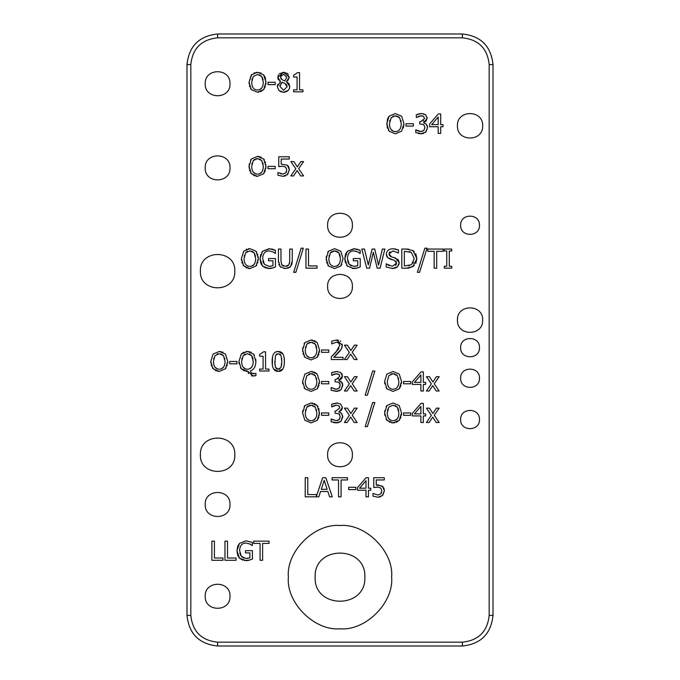 <?xml version="1.0" encoding="UTF-8"?>
<svg xmlns="http://www.w3.org/2000/svg" width="680" height="680" viewBox="0 0 680 680"><rect width="100%" height="100%" fill="white"/><g stroke="black" fill="none" stroke-linecap="round" stroke-linejoin="round"><path stroke-width="1.02" d="M259.624 356.235L259.624 354.484L263.576 351.815L265.557 351.815L265.557 369.053L268.949 369.053L268.949 371L259.624 371L259.624 369.053L263.092 369.053L263.092 356.235L259.624 356.235M210.894 363.248L210.8 361.437L213.095 354.059L219.249 351.475L220.753 351.585M222.105 351.9L223.04 352.282M225.394 354.034L227.715 361.437L227.613 363.23M216.282 370.949L212.33 367.769M211.488 365.95L211.216 365.032M226.168 367.778L225.42 368.798L219.249 371.407L217.761 371.297M227.281 365.092L227.06 365.849M223.499 355.657L219.266 353.676L215.016 355.657L213.452 361.437C213.622 366.537 215.56 369.129 219.266 369.206C222.963 369.129 224.893 366.537 225.063 361.437L223.499 355.657L221.28 354.008M224.884 359.159L224.647 358.088M221.213 368.883L223.49 367.208M215.033 367.208L217.319 368.883M213.86 358.105L213.639 359.108M218.212 353.753L216.988 354.093M213.078 368.798L210.8 361.437L213.095 354.059L219.249 351.475L225.42 354.059L227.715 361.437L225.42 368.798L219.249 371.407L213.078 368.798M236.963 363.8L229.729 363.8L229.729 361.471L236.963 361.471L236.963 363.8M255.705 359.091L255.875 361.454C255.748 366.503 253.938 369.639 250.444 370.863L251.175 373.048L254.583 373.66M251.481 373.337L252.323 373.728M245.93 351.577L247.409 351.475L253.58 354.076L254.371 355.181M239.13 363.825L238.96 361.454L241.255 354.076L247.409 351.475L248.914 351.585M250.129 351.857L251.2 352.282M244.35 370.914L241.238 368.798L238.96 361.454L241.255 354.076L243.933 352.129M248.523 373.583L247.996 371.407L241.238 368.798L240.44 367.693M247.409 371.407L245.922 371.297M253.376 373.822L255.935 373.371L255.935 375.683L251.362 375.844M251.659 355.657L247.426 353.676L243.176 355.657L241.612 361.454C241.782 366.562 243.721 369.155 247.426 369.24C251.124 369.155 253.053 366.562 253.224 361.454L251.659 355.657L249.441 354.008M253.045 359.168L252.807 358.088M252.62 357.484L252.195 356.507M249.373 368.917L251.651 367.225M243.194 367.225L245.48 368.917M242.02 358.113L241.8 359.125M245.004 354.152L244.103 354.714M253.58 354.076L255.875 361.454C255.748 366.503 253.938 369.639 250.444 370.863M255.935 375.683L252.96 376.04L247.996 371.407M284.138 357.85L284.376 361.437C284.418 368.195 282.378 371.518 278.264 371.407C274.116 371.45 272.076 368.126 272.144 361.454C272.102 354.679 274.142 351.365 278.264 351.492C282.404 351.483 284.435 354.798 284.376 361.437L284.138 365.118M282.88 368.993L278.264 371.407L273.624 368.951M272.382 365.075L272.493 357.094M274.745 361.454L275.4 367.225L278.264 369.282L281.087 367.268L281.767 361.437L281.07 355.598L278.264 353.617L275.417 355.631L274.873 364.82M276.887 353.889L276.258 354.331M280.712 354.892L280.007 354.118M276.021 351.875L278.264 351.492L282.854 353.906M281.767 361.437L281.613 357.977M281.46 365.908L281.741 362.933M279.055 369.206L280.007 368.781M276.199 368.517L277.44 369.197M190.825 615.4L190.825 64.6C192.525 48.45 201.45 39.525 217.6 37.825L462.4 37.825C478.55 39.525 487.475 48.45 489.175 64.6L489.175 615.4C487.475 631.55 478.55 640.475 462.4 642.175L217.6 642.175C201.45 640.475 192.525 631.55 190.825 615.4L187 615.4C188.946 633.854 199.146 644.053 217.6 646L462.4 646C480.853 644.053 491.054 633.854 493 615.4L493 64.6C491.054 46.146 480.853 35.947 462.4 34L217.6 34C199.146 35.947 188.946 46.146 187 64.6L187 615.4M234.812 271.15C235.756 293.344 199.444 293.344 200.387 271.15C199.444 248.956 235.756 248.956 234.812 271.15M234.812 454.75C235.756 476.943 199.444 476.943 200.387 454.75C199.444 432.556 235.756 432.556 234.812 454.75M422.246 133.739L415.769 132.617L415.769 129.855L420.92 131.555L423.861 130.475L424.932 127.449L423.767 124.627L419.738 123.939L419.738 121.779L420.605 121.779L424.558 118.524L423.538 116.407L421.175 115.812L416.304 117.513L416.304 114.758L421.379 113.56L425.467 114.665L427.201 118.252L423.615 122.791L426.224 124.049L427.584 127.636L425.867 132.013L421.082 133.807L418.183 133.458M413.346 126.081L405.994 126.081L405.994 123.718L413.346 123.718L413.346 126.081M401.616 131.163L395.352 133.807L389.079 131.163L386.767 123.683L389.096 116.186L395.352 113.56L401.616 116.186L403.945 123.683L401.616 131.163L395.352 133.807L389.079 131.163L388.331 130.135M443.012 126.727L440.7 126.727L440.7 133.399L438.192 133.399L438.192 126.727L429.615 126.727L429.615 123.981L438.302 113.968L440.7 113.968L440.7 124.627L443.012 124.627L443.012 126.727M482.673 320.11C483.369 336.387 456.731 336.387 457.427 320.11C456.731 303.832 483.369 303.832 482.673 320.11M482.673 125.8C483.369 142.078 456.731 142.078 457.427 125.8C456.731 109.522 483.369 109.522 482.673 125.8M380.698 487.976L377.561 487.092L373.779 487.56L373.779 477.7L384.276 477.7L384.276 479.944L376.244 479.944L376.244 485.044L382.415 486.132L384.387 490.748L382.695 495.354L377.995 497.225L372.988 496.145L372.988 493.433L378.046 495.014L380.8 493.85L381.777 490.731L380.698 487.976M248.37 248.752L249.849 248.65L256.02 251.234L258.315 258.613L256.02 265.974L249.849 268.583L243.678 265.974L241.4 258.613L243.695 251.234L249.849 248.65L256.02 251.234L256.76 252.272M285.337 266.407L288.906 264.843L289.723 261.052L289.723 249.05L292.264 249.05L292.264 260.984L290.436 266.815L285.337 268.583L280.253 266.815L278.426 260.984L278.426 249.05L280.968 249.05L280.968 260.984L281.792 264.843L285.591 266.407M271.226 268.353L269.11 268.549L262.514 266.05L260.015 258.596L262.523 251.328L269.127 248.71L275.392 250.35L275.392 253.419L272.756 251.812L268.838 250.911C264.936 251.141 262.879 253.682 262.667 258.519L264.418 264.316L269.017 266.348L272.96 265.727L272.96 260.788L268.524 260.788L268.524 258.553L275.468 258.553L275.468 266.909L272.646 267.988L267.546 268.447M308.507 249.05L308.507 265.914L317.05 265.914L317.05 268.175L305.966 268.175L305.966 249.05L308.507 249.05M303.322 248.2L295.834 272.332L293.666 272.332L301.121 248.2L303.322 248.2M361.837 249.05L364.463 249.05L368.305 264.911L372.113 249.05L374.705 249.05L378.548 265.089L382.373 249.05L384.872 249.05L380.069 268.175L377.213 268.175L373.328 252.305L369.546 268.175L366.724 268.175L361.837 249.05M327.675 252.374L328.474 251.234L334.628 248.65L340.791 251.234L343.085 258.613L340.791 265.974L334.628 268.583L328.457 265.974L326.179 258.613L328.474 251.234L334.628 248.65L340.791 251.234L343.085 258.613M401.795 268.175L401.795 249.05L406.147 249.05L412.998 250.572L416.874 258.629L412.973 266.645L406.198 268.175L401.795 268.175M355.997 268.353L353.889 268.549L347.284 266.05L344.794 258.596L347.301 251.328L353.906 248.71L360.171 250.35L360.171 253.419L357.536 251.812L353.608 250.911C349.716 251.141 347.659 253.682 347.446 258.519L349.197 264.316L353.796 266.348L357.731 265.727L357.731 260.788L353.302 260.788L353.302 258.553L360.247 258.553L360.247 266.909L357.425 267.988L352.325 268.447M417.384 272.332L424.839 248.2L427.04 248.2L419.56 272.332L417.384 272.332M395.641 267.971L392.479 268.515L386.206 267.027L386.206 263.84L392.292 266.313L396.559 263.126L394.204 260.194L390.745 259.326L387.583 257.635L386.342 254.184C386.614 250.809 388.764 248.982 392.776 248.71L398.463 249.951L398.463 252.986L392.947 250.911L388.994 253.921L391.484 256.896L395.411 257.899L399.211 262.718L397.469 266.781L392.479 268.515L386.206 267.027M444.304 249.05L451.715 249.05L451.715 251.005L449.285 251.005L449.285 266.228L451.715 266.228L451.715 268.175L444.304 268.175L444.304 266.228L446.743 266.228L446.743 251.005L444.304 251.005L444.304 249.05M434.154 268.175L434.154 251.311L427.737 251.311L427.737 249.05L443.113 249.05L443.113 251.311L436.696 251.311L436.696 268.175L434.154 268.175M227.511 541.152L227.511 558.016L236.053 558.016L236.053 560.277L224.97 560.277L224.97 541.152L227.511 541.152M222.972 560.277L211.888 560.277L211.888 541.152L214.429 541.152L214.429 558.016L222.972 558.016L222.972 560.277M269.034 541.152L269.034 543.413L262.616 543.413L262.616 560.277L260.075 560.277L260.075 543.413L253.657 543.413L253.657 541.152L269.034 541.152M248.175 560.456L246.058 560.652L239.462 558.152L236.963 550.698L239.471 543.431L246.075 540.812L252.339 542.453L252.339 545.521L249.704 543.915L245.786 543.014C241.884 543.244 239.827 545.785 239.615 550.621L241.366 556.418L245.964 558.45L249.908 557.829L249.908 552.883L245.472 552.883L245.472 550.656L252.416 550.656L252.416 559.011L249.594 560.09L244.494 560.549M347.497 477.7L347.497 479.961L341.079 479.961L341.079 496.825L338.538 496.825L338.538 479.961L332.12 479.961L332.12 477.7L347.497 477.7M305.218 496.825L305.218 477.7L307.76 477.7L307.76 494.564L316.302 494.564L316.302 496.638L322.685 477.7L325.813 477.7L332.265 496.825L329.579 496.825L327.845 491.478L320.543 491.478L318.81 496.825L305.218 496.825M357.552 490.254L357.552 487.56L366.112 477.7L368.466 477.7L368.466 488.189L370.745 488.189L370.745 490.254L368.466 490.254L368.466 496.825L366.001 496.825L366.001 490.254L357.552 490.254M355.895 489.617L348.661 489.617L348.661 487.296L355.895 487.296L355.895 489.617M426.453 408.153L429.411 408.153L432.879 413.5L436.433 408.153L439.178 408.153L434.231 415.233L439.178 422.51L436.212 422.51L432.726 417.112L429.148 422.51L426.402 422.51L431.375 415.395L426.453 408.153M288.082 90.491L283.534 92.242L278.953 90.602L277.304 86.522L280.543 81.515L277.772 77.291L283.534 72.25L289.289 77.121L286.374 81.702L289.765 86.479C289.468 90.032 287.394 91.953 283.534 92.242L282.438 92.174M258.952 92.106L257.499 92.208L251.328 89.607L249.05 82.246L251.345 74.868L257.499 72.284L263.67 74.868L265.965 82.246L263.67 89.607L257.499 92.208L251.328 89.607L250.58 88.578M263.67 158.984L265.965 166.362L263.67 173.723L257.499 176.332L251.328 173.723L249.05 166.362L251.345 158.984L257.499 156.4L263.67 158.984L264.409 160.021M267.979 82.28L275.213 82.28L275.213 84.6L267.979 84.6L267.979 82.28M275.213 168.725L267.979 168.725L267.979 166.396L275.213 166.396L275.213 168.725M293.607 77.035L293.607 75.284L297.56 72.624L299.548 72.624L299.548 89.853L302.94 89.853L302.94 91.808L293.607 91.808L293.607 89.853L297.083 89.853L297.083 77.035L293.607 77.035M303.603 175.924L300.645 175.924L297.16 170.535L293.582 175.924L290.836 175.924L295.808 168.81L290.878 161.577L293.845 161.577L297.313 166.923L300.866 161.577L303.603 161.577L298.664 168.657L303.603 175.924M285.659 167.076L282.531 166.192L278.749 166.659L278.749 156.799L289.238 156.799L289.238 159.052L281.214 159.052L281.214 164.152L287.376 165.231L289.349 169.856L287.657 174.454L282.965 176.332L277.958 175.244L277.958 172.533L283.007 174.114L285.77 172.95L286.748 169.839L285.659 167.076M343.102 359.524L331.304 359.524L331.304 356.813L335.92 352.214L339.702 345.398L338.759 342.992L336.421 342.219L331.712 343.876L331.712 341.148L336.608 340L342.312 345.253L341.317 349.078L333.71 357.315L343.102 357.315L343.102 359.524M318.962 354.05L317.22 357.323L311.049 359.933L304.878 357.323L302.6 349.962L304.895 342.584L311.049 340L317.22 342.584L319.515 349.962L317.22 357.323L311.049 359.933L304.878 357.323L304.13 356.295M314.092 371.986L317.22 374.076L319.515 381.454L317.22 388.815L311.049 391.416L304.878 388.815L302.6 381.454L304.895 374.076L311.049 371.493L317.22 374.076L319.515 381.454L319.337 383.834M321.529 349.996L328.763 349.996L328.763 352.325L321.529 352.325L321.529 349.996M328.763 383.809L321.529 383.809L321.529 381.488L328.763 381.488L328.763 383.809M344.428 345.176L347.395 345.176L350.863 350.523L354.416 345.176L357.153 345.176L352.214 352.257L357.153 359.524L354.195 359.524L350.71 354.135L347.131 359.524L344.386 359.524L349.358 352.41L344.428 345.176M357.153 391.017L354.195 391.017L350.71 385.62L347.131 391.017L344.386 391.017L349.358 383.902L344.428 376.669L347.395 376.669L350.863 382.015L354.416 376.669L357.153 376.669L352.214 383.75L357.153 391.017M337.569 391.34L331.151 390.243L331.151 387.532L336.217 389.207L339.116 388.135L340.17 385.161L339.023 382.381L335.053 381.701L335.053 379.576L335.911 379.576L339.796 376.372L338.793 374.298L336.464 373.702L331.678 375.377L331.678 372.666L336.668 371.493L340.697 372.572L342.405 376.108L338.87 380.57L341.445 381.811L342.771 385.348L341.088 389.657L336.37 391.416L331.151 390.243M384.786 383.826L384.616 381.454L386.911 374.076L393.065 371.493L399.236 374.076L401.531 381.454L399.236 388.815L393.065 391.416L386.894 388.815L384.616 381.454L386.911 374.076L393.065 371.493L399.236 374.076L401.531 381.454L401.361 383.834M365.185 395.173L372.64 371.042L374.841 371.042L367.353 395.173L365.185 395.173M410.779 383.809L403.546 383.809L403.546 381.488L410.779 381.488L410.779 383.809M412.437 384.447L412.437 381.752L420.997 371.892L423.351 371.892L423.351 382.381L425.629 382.381L425.629 384.447L423.351 384.447L423.351 391.017L420.886 391.017L420.886 384.447L412.437 384.447M314.092 403.469L317.22 405.569L319.515 412.947L317.22 420.308L311.049 422.909L304.878 420.308L302.6 412.947L304.895 405.569L311.049 402.976L317.22 405.569L318.01 406.674M426.453 376.669L429.411 376.669L432.879 382.015L436.433 376.669L439.178 376.669L434.231 383.75L439.178 391.017L436.212 391.017L432.726 385.62L429.148 391.017L426.402 391.017L431.375 383.902L426.453 376.669M328.763 415.301L321.529 415.301L321.529 412.973L328.763 412.973L328.763 415.301M337.526 422.832L331.151 421.727L331.151 419.016L336.217 420.69L339.116 419.62L340.17 416.644L339.023 413.874L335.053 413.194L335.053 411.069L335.911 411.069L339.796 407.855L338.793 405.781L336.464 405.195L331.678 406.87L331.678 404.158L336.668 402.976L340.697 404.065L342.405 407.592L338.87 412.063L341.445 413.296L342.771 416.832L341.088 421.141L336.37 422.909L333.523 422.56M357.153 422.51L354.195 422.51L350.71 417.112L347.131 422.51L344.386 422.51L349.358 415.395L344.428 408.153L347.395 408.153L350.863 413.5L354.416 408.153L357.153 408.153L352.214 415.233L357.153 422.51M365.185 426.657L372.64 402.526L374.841 402.526L367.353 426.657L365.185 426.657M386.113 406.7L386.911 405.569L393.065 402.976L399.236 405.569L401.531 412.947L399.236 420.308L393.065 422.909L386.894 420.308L384.616 412.947L386.911 405.569L393.065 402.976L399.236 405.569L401.531 412.947L401.361 415.319M412.437 415.93L412.437 413.236L420.997 403.385L423.351 403.385L423.351 413.874L425.629 413.874L425.629 415.93L423.351 415.93L423.351 422.51L420.886 422.51L420.886 415.93L412.437 415.93M410.779 415.301L403.546 415.301L403.546 412.973L410.779 412.973L410.779 415.301M352.401 454.75C353.082 470.738 326.918 470.738 327.599 454.75C326.918 438.762 353.082 438.762 352.401 454.75M352.401 286.45C353.082 302.438 326.918 302.438 327.599 286.45C326.918 270.462 353.082 270.462 352.401 286.45M352.401 225.25C353.082 241.238 326.918 241.238 327.599 225.25C326.918 209.261 353.082 209.261 352.401 225.25M479.46 419.56C479.969 431.69 460.131 431.69 460.64 419.56C460.131 407.43 479.969 407.43 479.46 419.56M479.46 378.25C479.969 390.379 460.131 390.379 460.64 378.25C460.131 366.12 479.969 366.12 479.46 378.25M479.46 347.65C479.969 359.779 460.131 359.779 460.64 347.65C460.131 335.521 479.969 335.521 479.46 347.65M479.46 225.25C479.969 237.379 460.131 237.379 460.64 225.25C460.131 213.12 479.969 213.12 479.46 225.25M230.001 596.275C230.681 612.263 204.519 612.263 205.198 596.275C204.519 580.287 230.681 580.287 230.001 596.275M230.001 504.475C230.681 520.463 204.519 520.463 205.198 504.475C204.519 488.487 230.681 488.487 230.001 504.475M230.001 167.875C230.681 183.863 204.519 183.863 205.198 167.875C204.519 151.886 230.681 151.886 230.001 167.875M230.001 83.725C230.681 99.713 204.519 99.713 205.198 83.725C204.519 67.736 230.681 67.736 230.001 83.725M391.637 577.15C393.95 551.599 365.551 523.2 340 525.512C314.449 523.2 286.05 551.599 288.363 577.15C286.05 602.701 314.449 631.1 340 628.788C365.551 631.1 393.95 602.701 391.637 577.15M422.594 115.982L421.778 115.838M423.147 121.15L423.649 120.785M420.92 131.555L422.594 131.282M416.704 130.331L417.868 130.883M418.166 131.01L419.662 131.444M427.184 125.443L427.584 127.636L425.408 132.439M423.81 133.356L423.317 133.518M423.615 122.791L426.343 124.159M427.133 117.343L426.148 121.074L423.615 122.595M423.351 113.747L425.944 115.056M420.308 113.619L422.382 113.603M416.304 114.758L418.974 113.841M421.175 115.812L420.155 115.906M419.288 116.11L418.387 116.424M387.549 118.872L389.096 116.186L395.352 113.56L401.616 116.186L403.945 123.683L403.35 127.959M386.861 125.519L387.498 119.017M387.464 128.273L387.124 127.083M391.221 117.597L389.462 123.683C389.631 128.869 391.603 131.495 395.361 131.571C399.118 131.495 401.081 128.869 401.251 123.683L399.661 117.81L398.429 116.645M397.043 116.017L395.165 115.795M401.072 121.346L400.834 120.275M390.15 127.925L391.068 129.54L393.38 131.249M389.87 120.3L389.64 121.355M393.779 115.982L393.006 116.237M399.661 117.81L395.361 115.795L391.051 117.81M431.655 124.627L438.192 124.627L438.192 117.036L431.655 124.627M376.244 485.044L377.978 484.933L383.103 486.761M383.868 487.925L384.387 490.748L382.236 495.788M377.561 487.092L376.193 487.16M374.57 487.398L373.779 487.56M381.166 493.34L381.565 492.413M380.69 496.723L377.995 497.225L372.988 496.145M257.609 254.082L257.848 254.838M258.213 256.793L258.213 260.406M257.881 262.267L257.661 263.015M256.768 264.953L256.02 265.974L249.849 268.583L248.361 268.473M246.882 268.115L242.93 264.945M244.052 258.613C244.222 263.712 246.16 266.305 249.866 266.381C253.564 266.305 255.493 263.712 255.663 258.613L254.099 252.832L249.866 250.852L245.616 252.832L244.052 258.613M244.46 255.28L244.239 256.284M247.444 251.328L246.542 251.889M241.494 260.423L241.4 258.613L243.797 251.124M246.236 249.364L246.789 249.144M242.088 263.126L241.816 262.208M254.099 252.832L251.88 251.183M255.484 256.292L254.634 253.682M251.812 266.058L254.09 264.384L254.966 262.846M292.264 260.984L291.865 264.409L289.663 267.461M288.439 268.099L284.061 268.506M289.552 263.228L289.629 262.743M286.807 266.237L288.056 265.693M282.183 265.327L283.39 266.101M280.721 267.231L278.817 264.35M278.494 262.523L278.426 260.984M265.974 268.115L262.514 266.05L260.822 263.356M260.772 263.211L260.015 258.596L260.67 254.464M261.647 252.458L262.523 251.328L269.892 248.736M271.439 248.931L273.224 249.416M274.116 249.764L275.392 250.35M275.171 253.419L274.159 252.603M272.756 251.812L268.838 250.911M275.468 266.909L271.524 268.294M269.017 266.348L271.159 266.195M262.913 261.111L263.118 261.885M263.219 262.2L263.695 263.262M263.687 254.005L262.939 255.977M341.836 264.452L340.791 265.974L334.628 268.583L328.457 265.974L327.709 264.945M328.831 258.613C329.001 263.712 330.939 266.305 334.637 266.381C338.342 266.305 340.272 263.712 340.433 258.613L338.87 252.832L334.637 250.852L330.395 252.832L328.831 258.613M329.23 255.28L329.01 256.284M336.26 251.065L332.877 251.081M331.704 251.617L330.395 252.832M326.273 260.423L326.341 256.267M326.859 263.126L326.587 262.208M338.87 252.832L337.654 251.685M340.255 256.292L339.413 253.682M336.591 266.058L338.861 264.384L339.736 262.846M412.998 250.572L414.341 251.676M415.752 253.614L416.874 258.629L415.811 263.356M406.147 249.05L408.85 249.186M414.281 265.548L409.25 267.997M408.459 268.09L406.198 268.175M411.324 252.399L404.337 251.251L404.337 265.974L411.561 264.707L414.222 258.596L411.324 252.399L409.122 251.515M413.066 263.211L413.534 262.37M408.731 265.803L409.309 265.693M347.735 266.483L346.494 265.072M345.431 262.905L344.794 258.596L345.559 254.158M345.618 254.005L347.301 251.328L354.671 248.736M356.209 248.931L360.171 250.35M359.95 253.419L358.929 252.603M355.759 251.167L354.824 250.988M360.247 266.909L356.295 268.294M353.481 266.339L355.938 266.195M350.192 265.26L351.33 265.897M347.633 260.822L348.576 263.449M349.146 252.986L348.339 254.235M386.393 263.84L389.232 265.668M395.479 265.438L396.38 264.188M396.559 263.126L395.862 261.12M393.065 259.896L387.583 257.635L386.801 256.462M386.725 256.284L386.572 255.858M386.393 255.034L386.342 254.184C386.614 250.809 388.764 248.982 392.776 248.71L393.397 248.727M397.902 266.33L396.482 267.529M393.465 257.389L398.293 259.726L399.211 262.718L398.752 264.936M389.164 255.042L390.609 256.572M390.082 251.745L389.232 252.781M395.003 248.88L395.811 249.033M397.451 249.518L398.463 249.951M242.922 560.218L239.462 558.152L237.77 555.458M237.72 555.313L236.963 550.698L237.728 546.261M237.787 546.108L239.471 543.431L246.075 540.812L252.339 542.453M252.119 545.521L250.682 544.425M249.704 543.915L245.786 543.014M252.416 559.011L248.472 560.388M247.358 558.382L248.141 558.288M241.366 556.418L243.823 558.119M239.802 552.925L240.746 555.552M321.24 489.311L327.148 489.311L324.19 480.301L321.24 489.311M366.001 488.189L366.001 480.726L359.567 488.189L366.001 488.189M281.231 91.919L278.953 90.602L277.304 86.522L277.729 84.439M280.543 81.515L279.574 80.86M278.579 79.9L278.12 79.118M277.882 78.378L278.324 75.021M279.897 86.334L283.569 90.338L287.13 86.725L284.886 83.436L282.081 82.246L279.897 86.334L280.024 85.153M283.721 82.909L282.081 82.246L280.84 83.394M282.175 79.781L284.869 80.98L286.773 77.146L283.517 74.137L280.347 76.993L282.175 79.781L284.869 80.98M280.806 78.599L281.248 79.109M288.856 83.529L289.765 86.479L289.298 88.774M286.374 81.702L288.269 82.917M279.166 73.907L283.534 72.25L287.716 73.61L289.17 78.141M288.532 79.662L286.374 81.626M287.002 85.612L285.804 84.005M281.308 74.843L280.543 75.862M256.02 72.386L261.077 72.99M263.457 74.638L265.072 77.231M249.144 84.056L249.05 82.246L251.778 74.417M254.023 72.939L254.609 72.718M249.738 86.759L249.466 85.841M265.37 86.453L263.67 89.607L260.618 91.698M265.923 81.031L265.769 84.762M265.353 77.996L265.65 79.084M261.749 76.466L257.516 74.485L253.266 76.466L251.702 82.246C251.872 87.346 253.81 89.93 257.516 90.015C261.214 89.93 263.143 87.346 263.313 82.246L261.749 76.466L259.488 74.8M263.135 79.925L262.284 77.316M259.462 89.692L261.74 88.009L262.616 86.479M252.11 78.914L251.88 79.968M265.26 161.831L265.498 162.588M265.863 164.543L265.786 168.742M265.412 170.451L263.67 173.723L257.499 176.332L256.012 176.222M254.532 175.873L250.58 172.694M251.702 166.362C251.872 171.462 253.81 174.054 257.516 174.131C261.214 174.054 263.143 171.462 263.313 166.362L261.749 160.582L257.516 158.601L253.266 160.582L251.702 166.362M252.399 170.595L253.283 172.133L255.57 173.808M252.11 163.03L251.889 164.033M257.516 158.601L255.748 158.839M254.575 159.367L253.266 160.582M250.546 160.123L251.345 158.984L257.499 156.4L259.003 156.51M260.219 156.782L261.29 157.207M249.144 168.172L249.212 164.016M249.738 170.875L249.466 169.957M261.749 160.582L259.53 158.933M263.135 164.084L262.897 163.013M259.462 173.808L261.74 172.133M281.214 164.152L287.376 165.231L288.26 166.09M288.651 166.677L289.349 169.856L287.207 174.887M280.432 166.353L278.749 166.659M286.127 172.44L286.526 171.513M280.202 173.553L281.716 173.995M285.651 175.831L282.965 176.332L277.958 175.244M331.304 356.813L338.317 349.299M338.615 348.857L338.912 348.364M339.447 343.952L339.091 343.332M338.249 342.635L337.425 342.329M336.421 342.219L331.849 343.876M340.178 350.744L336.931 354.246M336.506 354.662L333.71 357.315M342.082 347.208L341.156 349.358M342.21 344.072L342.227 346.451M331.712 341.148L336.608 340L338.563 340.229M340.204 340.944L340.799 341.42M304.096 343.723L304.895 342.584L311.049 340L312.553 340.111M314.092 340.493L317.22 342.584L319.515 349.962L319.337 352.342M302.694 351.773L302.762 347.616M303.288 354.475L303.017 353.558M308.125 342.966L306.816 344.182L305.252 349.962C305.422 355.062 307.36 357.654 311.066 357.731C314.764 357.654 316.693 355.062 316.863 349.962L315.299 344.182L314.083 343.043M312.69 342.414L309.298 342.44M316.685 347.65L315.834 345.032M313.012 357.408L315.291 355.733M305.949 354.195L306.833 355.733L309.12 357.408M305.66 346.63L305.439 347.633M315.299 344.182L311.066 342.201L306.816 344.182M318.962 385.534L317.22 388.815L311.049 391.416L304.878 388.815L304.079 387.702M305.252 381.454C305.422 386.554 307.36 389.138 311.066 389.215C314.764 389.138 316.693 386.554 316.863 381.454L315.299 375.675L311.066 373.685L306.816 375.675L305.252 381.454M312.69 373.898L310.828 373.694M310.131 373.753L308.805 374.102M302.77 383.826L302.6 381.454L304.895 374.076L311.049 371.493L312.553 371.594M315.299 375.675L314.083 374.527M316.668 379.058L316.447 378.097M338.793 374.298L335.461 373.796M339.532 375.156L339.031 374.493M338.079 379.142L338.793 378.7M340.059 384.038L339.651 383.052M339.49 387.659L339.898 386.877M336.846 389.164L337.798 388.96M334.288 388.926L335.138 389.113M342.712 384.404L341.088 389.657L338.742 391.085M338.87 380.57L342.227 382.857M342.32 383.036L342.516 383.52M342.372 375.504L342.236 377.298M341.912 378.089L341.394 378.845M341.368 378.879L338.87 380.383M340.433 372.402L341.827 373.796M341.878 373.881L342.125 374.425M334.789 371.671L337.654 371.535M331.678 372.666L333.038 372.113M332.792 374.765L332.137 375.173M334.594 374.008L333.727 374.306M400.979 385.534L399.236 388.815L393.065 391.416L386.894 388.815L386.096 387.702M387.269 381.454C387.438 386.554 389.376 389.138 393.082 389.215C396.78 389.138 398.709 386.554 398.879 381.454L397.315 375.675L393.082 373.685L388.832 375.675L387.269 381.454M392.037 373.771L390.804 374.111M397.315 375.675L396.1 374.527M394.706 373.898L393.082 373.685M398.633 378.769L398.463 378.097M420.886 382.381L420.886 374.918L414.451 382.381L420.886 382.381M318.852 408.536L319.337 415.319M318.962 417.027L317.22 420.308L311.049 422.909L304.878 420.308L302.6 412.947L302.762 410.592M305.252 412.947C305.422 418.038 307.36 420.631 311.066 420.707C314.764 420.631 316.693 418.038 316.863 412.947L315.299 407.159L311.066 405.178L306.816 407.159L305.252 412.947M305.949 417.171L306.833 418.71L309.12 420.385M305.66 409.606L305.439 410.609M312.69 405.39L309.298 405.416M308.125 405.943L306.816 407.159M304.096 406.7L304.895 405.569L311.049 402.976L312.553 403.087M315.299 407.159L314.083 406.019M316.616 410.261L316.447 409.589M313.012 420.385L315.291 418.71L316.166 417.171M339.532 406.64L339.031 405.977M339.873 414.936L339.422 414.23M339.49 419.144L339.898 418.37M336.846 420.656L337.798 420.444M332.571 419.738L333.022 419.942M331.747 422L331.151 421.727M342.677 415.675L341.088 421.141L338.402 422.671M340.161 412.462L341.878 413.788M338.87 412.063L339.363 412.182M340.629 404.022L342.405 407.592L341.598 410.082M341.36 410.372L338.87 411.876M331.678 404.158L337.654 403.019M334.594 405.493L333.038 406.122M336.464 405.195L335.461 405.28M400.979 417.027L399.236 420.308L396.185 422.39M394.519 422.807L391.578 422.807M390.099 422.45L386.096 419.195M387.269 412.947C387.438 418.038 389.376 420.631 393.082 420.707C396.78 420.631 398.709 418.038 398.879 412.947L397.315 407.159L393.082 405.178L388.832 407.159L387.269 412.947M388.85 418.71L391.136 420.385M387.821 409.122L387.455 410.575M384.786 415.31L384.786 410.592M397.315 407.159L395.097 405.518M398.701 410.626L397.851 408.008M395.029 420.385L397.307 418.71L398.183 417.171M420.886 413.874L420.886 406.402L414.451 413.874L420.886 413.874M364.863 577.15C366.231 609.212 313.769 609.212 315.137 577.15C313.769 545.088 366.231 545.088 364.863 577.15M190.825 64.6L187 64.6M217.6 646L217.6 642.175M462.4 646L462.4 642.175M493 615.4L489.175 615.4M493 64.6L489.175 64.6M462.4 34L462.4 37.825M217.6 34L217.6 37.825"/></g></svg>
